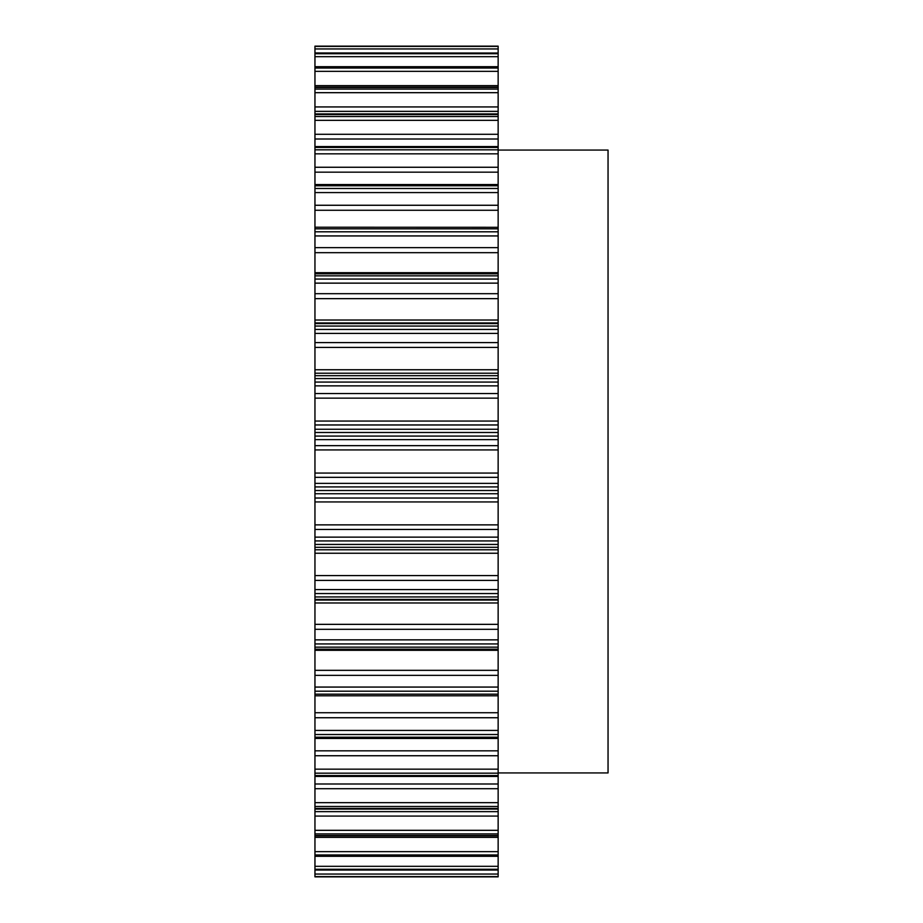 <?xml version="1.0" encoding="UTF-8"?>
<svg xmlns="http://www.w3.org/2000/svg" width="923" height="923" viewBox="0 0 923 923"><rect width="100%" height="100%" fill="white"/><g stroke="black" fill="none" stroke-linecap="round" stroke-linejoin="round"><path stroke-width="1.38" d="M498.143 150.068L608.049 150.068L608.049 772.932L498.143 772.932M314.951 46.392L498.143 46.15L498.143 53.026L314.951 52.957L314.951 46.392L498.143 46.392M314.951 695.7L314.951 52.957L498.143 53.026L498.143 870.043L314.951 869.974L314.951 856.106L498.143 856.106M498.143 227.3L314.951 227.22M498.143 870.043L498.143 876.85L314.951 876.85L498.143 876.85L314.951 876.85L314.951 870.043L498.143 870.043M498.143 695.78L314.951 695.78L314.951 856.106M314.951 273.819L498.143 273.831L314.951 273.819M314.951 876.608L498.143 876.608M314.951 874.058L498.143 874.058M314.951 869.27L498.143 869.27M314.951 866.316L498.143 866.316M314.951 854.963L498.143 854.963M314.951 835.5L498.143 835.5M314.951 837.369L498.143 837.369M314.951 851.652L498.143 851.652M314.951 833.907L498.143 833.907M314.951 808.479L498.143 808.479M314.951 811.64L498.143 811.64M314.951 816.07L498.143 816.07M314.951 830.319L498.143 830.319M314.951 806.494L498.143 806.494M314.951 775.539L498.143 775.539M314.951 783.996L498.143 783.996M314.951 788.704L498.143 788.704M314.951 802.664L498.143 802.664M314.951 773.174L498.143 773.174M314.951 737.212L498.143 737.212M314.951 750.837L498.143 750.837M314.951 755.741L498.143 755.741M314.951 769.171L498.143 769.171M314.951 734.523L498.143 734.523M314.951 694.165L498.143 694.165M314.951 712.729L498.143 712.729M314.951 717.736L498.143 717.736M314.951 730.428L498.143 730.428M314.951 691.189L498.143 691.189M314.951 647.15L498.143 647.15M314.951 649.169L498.143 649.169L314.951 649.181M314.951 650.311L498.143 650.311M314.951 670.329L498.143 670.329M314.951 675.359L498.143 675.359M314.951 687.07L498.143 687.07M314.951 643.942L498.143 643.942M314.951 596.95L498.143 596.95M314.951 599.419L498.143 599.419M314.951 600.042L498.143 600.042M314.951 602.984L498.143 602.984M314.951 624.352L498.143 624.352M314.951 629.313L498.143 629.313M314.951 639.858L498.143 639.858M314.951 593.558L498.143 593.558M314.951 544.432L498.143 544.432M314.951 547.316L498.143 547.316M314.951 549.796L498.143 549.796M314.951 553.246L498.143 553.246M314.951 575.583L498.143 575.583M314.951 580.405L498.143 580.405M314.951 589.589L498.143 589.589M314.951 540.924L498.143 540.924M314.951 490.505L498.143 490.505M314.951 493.736L498.143 493.736M314.951 498.039L498.143 498.039M314.951 501.939L498.143 501.939M314.951 524.864L498.143 524.864M314.951 529.456L498.143 529.456M314.951 537.14L498.143 537.14M314.951 486.929L498.143 486.929M314.951 436.071L498.143 436.071M314.951 439.613L498.143 439.613M314.951 445.659L498.143 445.659M314.951 449.939L498.143 449.939M314.951 473.061L498.143 473.061M314.951 477.341L498.143 477.341M314.951 483.387L498.143 483.387M314.951 432.495L498.143 432.495M314.951 382.076L498.143 382.076M314.951 385.86L498.143 385.86M314.951 393.544L498.143 393.544M314.951 398.136L498.143 398.136M314.951 421.061L498.143 421.061M314.951 424.961L498.143 424.961M314.951 429.264L498.143 429.264M314.951 378.568L498.143 378.568M314.951 329.442L498.143 329.442M314.951 333.411L498.143 333.411M314.951 342.595L498.143 342.595M314.951 347.417L498.143 347.417M314.951 369.754L498.143 369.754M314.951 373.204L498.143 373.204M314.951 375.684L498.143 375.684M314.951 326.05L498.143 326.05M314.951 279.058L498.143 279.058M314.951 283.142L498.143 283.142M314.951 293.687L498.143 293.687M314.951 298.648L498.143 298.648M314.951 320.016L498.143 320.016M314.951 322.958L498.143 322.958M314.951 323.581L498.143 323.581M314.951 275.85L498.143 275.85M314.951 231.811L498.143 231.811M314.951 235.93L498.143 235.93M314.951 247.641L498.143 247.641M314.951 252.671L498.143 252.671M314.951 272.689L498.143 272.689M314.951 228.835L498.143 228.835M314.951 188.477L498.143 188.477M314.951 192.572L498.143 192.572M314.951 205.264L498.143 205.264M314.951 210.271L498.143 210.271M314.951 185.788L498.143 185.788M314.951 149.826L498.143 149.826M314.951 153.829L498.143 153.829M314.951 167.259L498.143 167.259M314.951 172.163L498.143 172.163M314.951 147.461L498.143 147.461M314.951 116.506L498.143 116.506M314.951 120.336L498.143 120.336M314.951 134.297L498.143 134.297M314.951 139.004L498.143 139.004M314.951 114.521L498.143 114.521M314.951 89.093L498.143 89.093M314.951 92.681L498.143 92.681M314.951 106.93L498.143 106.93M314.951 111.36L498.143 111.36M314.951 87.5L498.143 87.5M314.951 68.037L498.143 68.037M314.951 71.348L498.143 71.348M314.951 85.631L498.143 85.631M314.951 66.894L498.143 66.894M314.951 53.73L498.143 53.73M314.951 56.684L498.143 56.684M314.951 48.942L498.143 48.942M314.951 856.302L498.143 856.302M314.951 835.869L498.143 835.869M314.951 809.09L498.143 809.09M314.951 776.428L498.143 776.428M314.951 738.446L498.143 738.446M314.951 184.554L498.143 184.554M314.951 146.572L498.143 146.572M314.951 113.91L498.143 113.91M314.951 87.131L498.143 87.131M314.951 66.698L498.143 66.698M314.951 46.15L498.143 46.15"/></g></svg>
